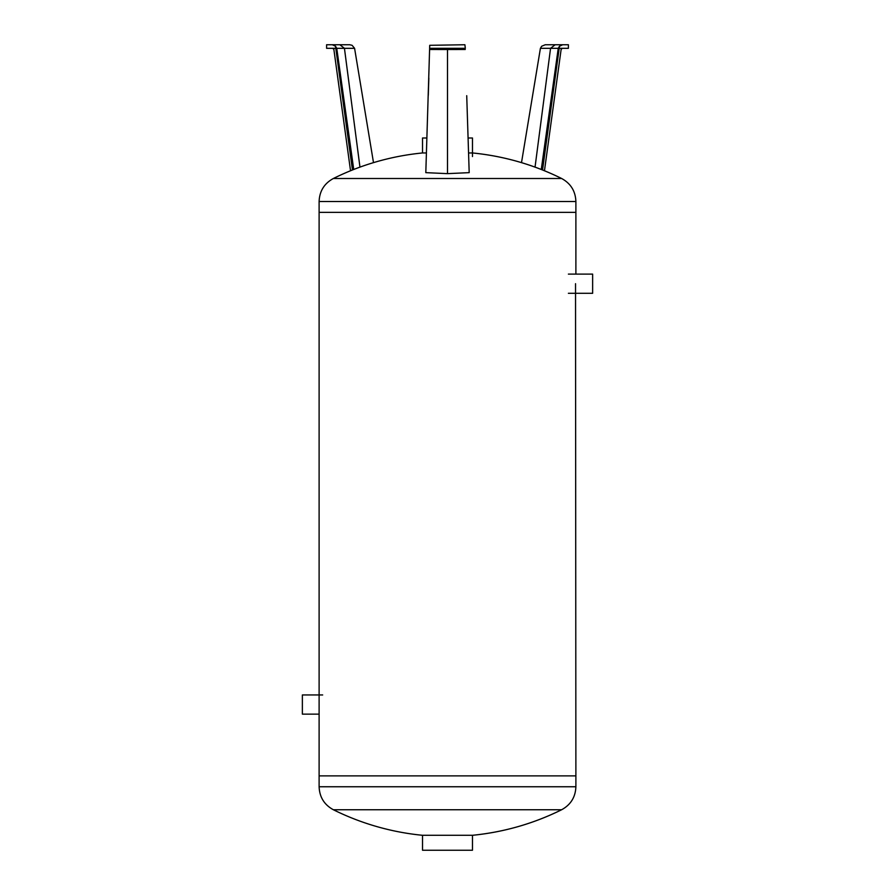 <?xml version="1.0" encoding="UTF-8"?>
<svg xmlns="http://www.w3.org/2000/svg" width="895" height="895" viewBox="0 0 895 895"><rect width="100%" height="100%" fill="white"/><g stroke="black" fill="none" stroke-linecap="round" stroke-linejoin="round"><path stroke-width="1.34" d="M472.47 152.956C503.74 156.066 533.454 164.579 561.624 178.497A256.787 256.787 0 0 0 472.47 152.956L468.555 152.956M426.445 152.956L422.529 152.956A256.787 256.787 0 0 0 333.376 178.497C324.27 183.464 319.515 191.138 319.112 201.498L319.112 212.372L575.888 212.372L319.112 212.372L319.112 714.143L302.365 714.143L302.365 694.956L322.67 694.956M333.376 178.497L561.624 178.497C570.73 183.464 575.485 191.138 575.888 201.498L575.888 274.105M465.333 48.319L464.897 44.75L429.723 45.309L425.807 172.645L447.5 173.641L469.193 172.645L466.72 95.687M429.757 49.493L447.5 49.527L447.5 173.641M447.5 48.319L447.5 49.527L465.243 49.493M429.992 48.319L465.008 48.319M339.843 44.75L344.441 48.319L354.588 48.319L352.093 45.309L349.744 44.75L326.608 44.75L326.608 48.319L332.761 48.319L333.88 49.493L350.538 170.755M332.761 48.319L336.755 48.319L353.726 169.479M339.876 44.75L332.347 44.75L335.524 46.26L336.755 48.319L344.441 48.319L359.958 167.13M354.588 48.319L373.495 162.633M555.124 44.75L562.653 44.75L555.157 44.75L550.559 48.319L562.239 48.319L561.12 49.493L544.462 170.755M555.157 44.75L545.256 44.75L541.643 46.26L540.412 48.319L521.505 162.633M535.042 167.13L550.559 48.319L540.412 48.319M562.239 48.319L568.392 48.319L568.392 44.75L562.653 44.75L559.476 46.26L542.549 169.983M541.274 169.479L558.245 48.319L559.476 46.26M468.085 137.998L472.47 137.998L472.47 156.547M422.529 152.956L422.529 137.998L426.915 137.998M422.529 835.292L422.529 850.25L472.47 850.25L472.47 835.292C503.74 832.182 533.454 823.668 561.624 809.751L333.376 809.751A256.787 256.787 0 0 0 422.529 835.292L472.47 835.292A256.787 256.787 0 0 0 561.624 809.751C570.73 804.784 575.485 797.109 575.888 786.75L575.888 775.875L319.112 775.875L575.888 775.875L575.53 283.704M568.392 274.105L592.635 274.105L592.635 293.291L568.392 293.291M575.888 201.498L319.112 201.498M428.291 95.34L428.839 78.055M335.524 46.26L352.451 169.983M575.888 786.75L319.112 786.75L319.112 714.143M333.376 809.751C324.27 804.784 319.515 797.109 319.112 786.75"/></g></svg>
